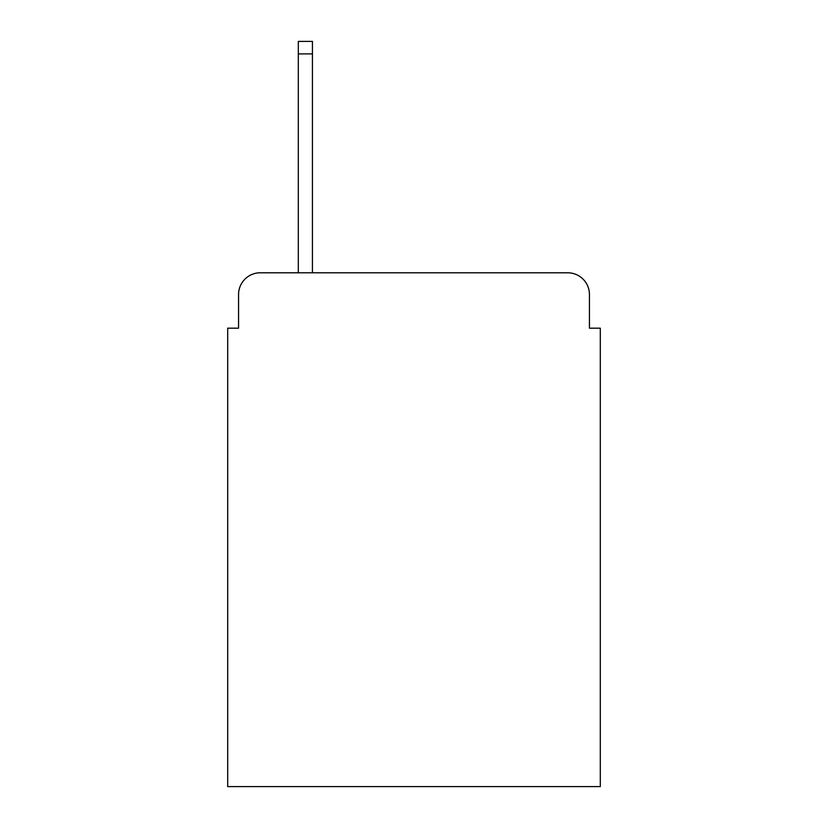 <?xml version="1.0" encoding="UTF-8"?>
<svg xmlns="http://www.w3.org/2000/svg" width="828" height="828" viewBox="0 0 828 828"><rect width="100%" height="100%" fill="white"/><g stroke="black" fill="none" stroke-linecap="round" stroke-linejoin="round"><path stroke-width="1.24" d="M238.567 294.509L238.567 328.178L238.567 294.509A21.725 21.725 0 0 1 260.292 272.785L298.308 272.785L298.308 41.4L312.435 41.4L312.435 272.785L567.708 272.785L260.292 272.785M589.433 328.178L589.433 294.509L589.433 328.178L600.3 328.178L600.3 786.6L227.7 786.6L227.7 328.178L238.567 328.178M589.433 294.509A21.725 21.725 0 0 0 567.708 272.785M298.308 53.892L312.435 53.892"/></g></svg>
